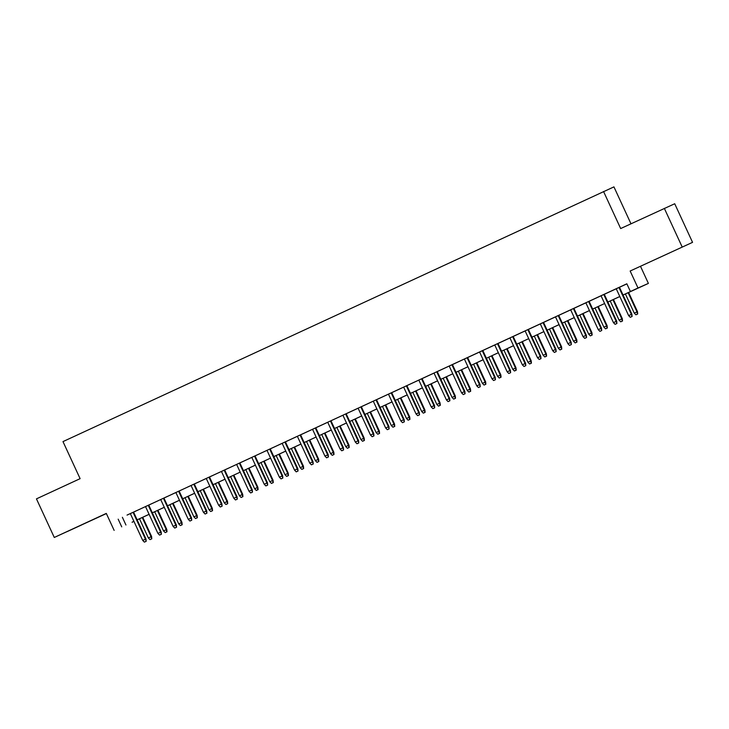 <?xml version="1.0" encoding="UTF-8"?>
<svg xmlns="http://www.w3.org/2000/svg" width="729" height="729" viewBox="0 0 729 729"><rect width="100%" height="100%" fill="white"/><g stroke="black" fill="none" stroke-linecap="round" stroke-linejoin="round"><path stroke-width="1.09" d="M81.411 525.062L67.177 531.596L81.411 525.062M669.805 252.808L655.571 259.351L669.805 252.808M132.095 522.201L133.908 521.326M630.977 223.776L613.936 186.879L62.986 441.601L80.108 478.661L36.45 498.864L54.283 537.464L106.37 513.571M603.548 191.49L620.671 228.551L674.717 203.746L692.55 242.347L630.157 271.015L638.003 288.001L648.391 283.399L623.058 295.035M630.157 271.015L692.55 242.347M640.545 266.413L648.391 283.399M664.329 208.348L682.162 246.949M145.9 541.419L144.388 542.121L146.183 541.292L145.472 539.178L145.973 538.95L133.553 512.077L136.852 510.564L127.037 515.093L130.327 513.581L142.738 540.444L145.472 539.178L133.052 512.305M145.508 506.546L157.92 533.418L161.164 531.924L148.743 505.051L152.033 503.539L133.571 512.113M160.69 499.52L173.11 526.393L176.345 524.898L163.925 498.025L167.214 496.513L148.762 505.088M191.08 485.505L172.591 494.016L175.88 492.503L188.292 519.367L191.025 518.1L178.605 491.228M206.644 513.316L205.122 514.018L206.918 513.189L206.207 511.075L206.717 510.847L194.297 483.974L197.586 482.461L187.772 486.99L191.062 485.478L203.473 512.341L206.207 511.075L193.796 484.202M221.826 506.291L220.304 506.992L222.108 506.163L221.397 504.049L221.898 503.821L209.478 476.948L212.768 475.436L202.954 479.964L206.252 478.452L218.664 505.315L221.397 504.049L208.977 477.176M221.425 471.417L233.845 498.29L237.08 496.795L224.66 469.923L227.958 468.41L209.496 476.985M236.615 464.391L249.026 491.264L252.27 489.77L239.85 462.897L243.14 461.384L236.615 464.4M266.996 450.376L251.806 457.375M282.56 478.188L281.048 478.889L282.843 478.06L282.132 475.946L282.633 475.718L270.213 448.845L273.512 447.333L263.698 451.862L266.987 450.349L279.398 477.213L282.132 475.946L269.712 449.073M297.751 471.162L296.229 471.863L298.024 471.034L297.314 468.92L297.824 468.692L285.404 441.82L288.693 440.307L278.879 444.836L282.169 443.323L294.58 470.187L297.314 468.92L284.902 442.047M312.932 464.136L311.411 464.838L313.215 464.008L312.495 461.894L313.005 461.667L300.585 434.794L303.875 433.281L294.06 437.81L297.359 436.297L309.77 463.161L312.495 461.894L300.084 435.022M327.731 422.273L300.603 434.83M342.922 415.248L324.432 423.759L327.722 422.246L340.133 449.11L342.867 447.843L330.456 420.97M358.486 443.059L356.964 443.761L358.768 442.931L358.048 440.817L358.559 440.589L346.138 413.717L349.428 412.204L339.614 416.733L342.912 415.22L355.324 442.084L358.048 440.817L345.637 413.944M373.667 436.033L372.154 436.735L373.95 435.906L373.239 433.791L373.74 433.564L361.32 406.691L364.618 405.178L354.804 409.707L358.094 408.194L370.505 435.058L373.239 433.791L360.819 406.919M373.275 401.16L385.687 428.032L388.931 426.538L376.51 399.665L379.8 398.152L361.338 406.727M388.457 394.134L400.877 421.007L404.112 419.512L391.692 392.639L394.981 391.127L376.519 399.702M418.838 380.119L400.358 388.63L403.647 387.117L416.059 413.981L418.792 412.714L406.372 385.841M434.411 407.93L432.889 408.632L434.684 407.803L433.974 405.688L434.484 405.461L422.064 378.588L425.353 377.075L415.539 381.604L418.829 380.091L431.24 406.955L433.974 405.688L421.562 378.816M449.593 400.904L448.071 401.606L449.875 400.777L449.155 398.663L449.665 398.435L437.245 371.562L440.535 370.05L430.721 374.578L434.019 373.066L446.43 399.929L449.155 398.663L436.744 371.79M449.192 366.031L461.612 392.904L464.847 391.409L452.427 364.536L455.725 363.024L437.263 371.599M464.382 359.005L476.793 385.878L480.037 384.383L467.617 357.511L470.907 355.998L452.445 364.573M494.763 344.99L479.573 351.989M510.327 372.801L508.815 373.503L510.61 372.674L509.899 370.56L510.4 370.332L497.98 343.459L501.279 341.947L491.464 346.475L494.754 344.963L507.165 371.826L509.899 370.56L497.479 343.687M525.518 365.776L523.996 366.477L525.791 365.648L525.08 363.534L525.591 363.306L513.17 336.433L516.46 334.921L506.646 339.45L509.936 337.937L522.347 364.801L525.08 363.534L512.669 336.661M540.699 358.75L539.178 359.452L540.982 358.622L540.262 356.508L540.772 356.281L528.352 329.408L531.641 327.895L521.827 332.424L525.126 330.911L537.537 357.775L540.262 356.508L527.851 329.636M555.498 316.887L528.37 329.435M570.689 309.861L552.199 318.373L555.489 316.86L567.9 343.724L570.634 342.457L558.223 315.584M586.253 337.673L584.731 338.374L586.535 337.545L585.815 335.431L586.326 335.203L573.905 308.331L577.195 306.818L567.381 311.347L570.679 309.834L583.082 336.698L585.815 335.431L573.404 308.558M601.434 330.647L599.921 331.349L601.717 330.519L601.006 328.405L601.507 328.178L589.087 301.305L592.385 299.792L582.571 304.321L585.861 302.808L598.272 329.672L601.006 328.405L588.585 301.533M601.042 295.774L613.454 322.646L616.698 321.152L604.277 294.279L607.567 292.766L589.105 301.332M623.04 295.008L634.622 289.65L630.412 291.518L626.849 283.791L130.336 513.608M163.943 498.062L175.889 492.531M194.306 484.01L206.261 478.479M224.678 469.959L236.633 464.428M239.859 462.933L251.815 457.402M270.231 448.882L282.178 443.35M285.413 441.856L297.368 436.325M346.157 413.753L358.103 408.222M391.71 392.676L403.656 387.145M422.073 378.624L434.028 373.093M467.626 357.547L479.582 352.016M497.998 343.496L509.945 337.964M513.18 336.47L525.135 330.939M573.923 308.358L585.87 302.836M604.286 294.306L626.876 283.863M114.143 530.393L106.297 513.407L54.283 537.464M118.171 519.157L121.734 526.876M630.412 291.518L638.003 288.001M133.917 521.363L132.122 522.274M619.823 296.53L607.868 302.061M592.677 309.06L604.623 303.528L592.686 309.087M589.451 310.581L577.505 316.113M574.27 317.607L562.314 323.138M559.088 324.633L547.133 330.164L559.07 324.605M531.933 337.163L543.889 331.631L531.951 337.19M516.752 344.188L528.698 338.657L516.761 344.216M513.535 345.71L501.579 351.241M498.344 352.736L486.398 358.267L498.335 352.708M483.163 359.762L471.216 365.293L483.145 359.734M456.017 372.291L467.963 366.76L456.026 372.319M440.826 379.317L452.782 373.786L440.845 379.344M437.61 380.839L425.663 386.37M422.428 387.864L410.473 393.396L422.41 387.837M407.238 394.89L395.291 400.421M392.056 401.916L380.11 407.447M376.875 408.942L364.919 414.473M361.684 415.967L349.738 421.499M346.503 423.002L334.556 428.524M331.321 430.028L319.366 435.55L331.303 429.992M304.166 442.549L316.122 437.017L304.184 442.576M300.949 444.079L289.003 449.602M285.768 451.105L273.812 456.627M270.577 458.131L258.631 463.653L270.568 458.094M255.396 465.157L243.45 470.679L255.378 465.12M228.25 477.677L240.196 472.146L228.259 477.705M225.024 479.208L213.078 484.73M209.843 486.234L197.896 491.756M194.661 493.26L182.706 498.782L194.643 493.223M179.471 500.285L167.524 505.808M164.289 507.311L152.343 512.833M149.108 514.337L137.152 519.859M137.143 519.832L149.09 514.3M152.325 512.806L164.271 507.275M167.506 505.78L179.462 500.249M197.878 491.729L209.824 486.197M213.059 484.703L225.015 479.172M273.803 456.6L285.75 451.069M288.985 449.574L300.931 444.043M334.538 428.497L346.485 422.966M349.72 421.471L361.675 415.94M364.91 414.446L376.857 408.914M380.091 407.42L392.038 401.889M395.273 400.394L407.229 394.863M425.645 386.343L437.591 380.811M501.57 351.214L513.517 345.683M562.305 323.111L574.252 317.58M577.486 316.085L589.442 310.554M607.858 302.034L619.805 296.503M122.381 517.289L125.944 525.008M631.806 316.596L630.284 317.297L632.089 316.468L631.369 314.354L628.635 315.621L616.224 288.748M618.957 287.481L631.369 314.354L631.879 314.126L619.459 287.253M632.089 316.468L631.879 314.126M628.635 315.621L630.284 317.297M635.898 314.8L637.702 313.98L635.898 314.8L634.257 313.124L637.492 311.638L628.626 292.457M637.419 314.099L636.991 311.866L628.125 292.693M634.257 313.124L625.391 293.951M637.492 311.638L637.702 313.98M616.625 323.621L615.103 324.323L616.898 323.494L616.187 321.38L603.776 294.507M616.898 323.494L616.698 321.152M613.454 322.646L615.103 324.323M601.717 330.519L601.507 328.178M598.272 329.672L599.921 331.349M586.535 337.545L586.326 335.203M583.082 336.698L584.731 338.374M571.071 344.699L569.549 345.4L571.345 344.571L570.634 342.457L571.144 342.229L558.724 315.356M571.345 344.571L571.144 342.229M567.9 343.724L569.549 345.4M620.716 321.826L622.511 321.006L620.716 321.826L619.067 320.149L622.311 318.664L613.444 299.482M622.238 321.124L621.801 318.892L612.943 299.719M619.067 320.149L610.209 300.977M622.311 318.664L622.511 321.006M605.535 328.852L607.33 328.032L605.535 328.852L603.885 327.175L607.12 325.69L598.263 306.508M607.047 328.15L606.619 325.918L597.762 306.745M603.885 327.175L595.028 308.002M607.12 325.69L607.33 328.032M590.344 335.878L592.148 335.058L590.344 335.878L588.704 334.201L591.939 332.716L583.072 313.534M591.866 335.176L591.438 332.943L582.571 313.771M588.704 334.201L579.837 315.028M591.939 332.716L592.148 335.058M575.163 342.903L576.958 342.083L575.163 342.903L573.513 341.227L576.757 339.741L567.891 320.56M576.685 342.202L576.247 339.969L567.39 320.796M573.513 341.227L564.656 322.054M576.757 339.741L576.958 342.083M555.881 351.724L554.368 352.426L556.163 351.597L555.452 349.483L552.719 350.749L540.298 323.876M543.032 322.61L555.452 349.483L555.954 349.255L543.533 322.382M556.163 351.597L555.954 349.255M552.719 350.749L554.368 352.426M559.981 349.929L561.777 349.109L559.981 349.929L558.332 348.252L561.567 346.767L552.71 327.585M561.494 349.227L561.066 346.995L552.208 327.822M558.332 348.252L549.475 329.08M561.567 346.767L561.777 349.109M540.982 358.622L540.772 356.281M537.537 357.775L539.178 359.452M525.791 365.648L525.591 363.306M522.347 364.801L523.996 366.477M510.61 372.674L510.4 370.332M507.165 371.826L508.815 373.503M495.146 379.827L493.624 380.529L495.428 379.7L494.709 377.586L491.984 378.852L479.564 351.979M482.297 350.713L494.709 377.586L495.219 377.358L482.798 350.485M495.428 379.7L495.219 377.358M491.984 378.852L493.624 380.529M479.964 386.853L478.443 387.555L480.238 386.725L479.527 384.611L467.116 357.739M480.238 386.725L480.037 384.383M476.793 385.878L478.443 387.555M544.791 356.955L546.595 356.135L544.791 356.955L543.151 355.278L546.385 353.793L537.519 334.611M546.313 356.253L545.884 354.021L537.018 334.848M543.151 355.278L534.284 336.105M546.385 353.793L546.595 356.135M529.609 363.981L531.405 363.16L529.609 363.981L527.96 362.304L531.204 360.819L522.338 341.637M531.131 363.279L530.694 361.046L521.836 341.874M527.96 362.304L519.103 343.131M531.204 360.819L531.405 363.16M514.428 371.006L516.223 370.186L514.428 371.006L512.779 369.33L516.014 367.844L507.156 348.662M515.941 370.305L515.512 368.072L506.655 348.899M512.779 369.33L503.921 350.157M516.014 367.844L516.223 370.186M499.237 378.032L501.042 377.212L499.237 378.032L497.597 376.355L500.832 374.87L491.966 355.688M500.759 377.33L500.331 375.098L491.464 355.925M497.597 376.355L488.731 357.183M500.832 374.87L501.042 377.212M484.056 385.058L485.851 384.238L484.056 385.058L482.407 383.381L485.651 381.896L476.784 362.714M485.578 384.356L485.14 382.124L476.283 362.951M482.407 383.381L473.549 364.208M485.651 381.896L485.851 384.238M464.774 393.879L463.261 394.58L465.056 393.751L464.346 391.637L451.925 364.764M465.056 393.751L464.847 391.409M461.612 392.904L463.261 394.58M468.875 392.084L470.67 391.263L468.875 392.084L467.225 390.407L470.46 388.922L461.603 369.74M470.387 391.382L469.959 389.149L461.102 369.977M467.225 390.407L458.368 371.234M470.46 388.922L470.67 391.263M449.875 400.777L449.665 398.435M446.43 399.929L448.071 401.606M453.684 399.109L455.488 398.289L453.684 399.109L452.044 397.433L455.279 395.947L446.412 376.765M455.206 398.408L454.778 396.175L445.911 377.002M452.044 397.433L443.177 378.26M455.279 395.947L455.488 398.289M434.684 407.803L434.484 405.461M431.24 406.955L432.889 408.632M438.503 406.135L440.298 405.315L438.503 406.135L436.853 404.458L440.097 402.973L431.231 383.791M440.024 405.433L439.587 403.201L430.73 384.028M436.853 404.458L427.996 385.286M440.097 402.973L440.298 405.315M419.221 414.956L417.708 415.658L419.503 414.828L418.792 412.714L419.293 412.486L406.873 385.614M419.503 414.828L419.293 412.486M416.059 413.981L417.708 415.658M423.321 413.161L425.116 412.341L423.321 413.161L421.672 411.484L424.907 409.999L416.049 390.817M424.834 412.459L424.406 410.227L415.548 391.054M421.672 411.484L412.814 392.32M424.907 409.999L425.116 412.341M404.039 421.982L402.517 422.683L404.322 421.854L403.602 419.74L391.191 392.867M404.322 421.854L404.112 419.512M400.877 421.007L402.517 422.683M408.131 420.186L409.935 419.366L408.131 420.186L406.49 418.51L409.725 417.024L400.859 397.843M409.652 419.485L409.224 417.252L400.358 398.08M406.49 418.51L397.624 399.346M409.725 417.024L409.935 419.366M388.858 429.007L387.336 429.709L389.131 428.88L388.42 426.766L376.009 399.893M389.131 428.88L388.931 426.538M385.687 428.032L387.336 429.709M392.949 427.212L394.753 426.392L392.949 427.212L391.3 425.536L394.544 424.05L385.677 404.868M394.471 426.511L394.034 424.278L385.176 405.105M391.3 425.536L382.443 406.372M394.544 424.05L394.753 426.392M373.95 435.906L373.74 433.564M370.505 435.058L372.154 436.735M358.768 442.931L358.559 440.589M355.324 442.084L356.964 443.761M343.304 450.085L341.783 450.786L343.578 449.957L342.867 447.843L343.377 447.615L330.957 420.742M343.578 449.957L343.377 447.615M340.133 449.11L341.783 450.786M328.114 457.11L326.601 457.812L328.396 456.983L327.686 454.869L324.952 456.135L312.531 429.263M315.265 427.996L327.686 454.869L328.187 454.641L315.766 427.768M328.396 456.983L328.187 454.641M324.952 456.135L326.601 457.812M313.215 464.008L313.005 461.667M309.77 463.161L311.411 464.838M298.024 471.034L297.824 468.692M294.58 470.187L296.229 471.863M282.843 478.06L282.633 475.718M279.398 477.213L281.048 478.889M267.379 485.213L265.857 485.915L267.661 485.086L266.951 482.972L264.217 484.238L251.797 457.365M254.53 456.099L266.951 482.972L267.452 482.744L255.032 455.871M267.661 485.086L267.452 482.744M264.217 484.238L265.857 485.915M252.198 492.239L250.676 492.941L252.471 492.111L251.76 489.997L239.349 463.125M252.471 492.111L252.27 489.77M249.026 491.264L250.676 492.941M237.007 499.265L235.494 499.966L237.289 499.137L236.579 497.023L224.158 470.15M237.289 499.137L237.08 496.795M233.845 498.29L235.494 499.966M222.108 506.163L221.898 503.821M218.664 505.315L220.304 506.992M206.918 513.189L206.717 510.847M203.473 512.341L205.122 514.018M191.454 520.342L189.941 521.044L191.736 520.214L191.025 518.1L191.527 517.872L179.106 491M191.736 520.214L191.527 517.872M188.292 519.367L189.941 521.044M176.272 527.368L174.75 528.069L176.555 527.24L175.844 525.126L163.424 498.253M176.555 527.24L176.345 524.898M173.11 526.393L174.75 528.069M161.091 534.393L159.569 535.095L161.364 534.266L160.653 532.152L148.242 505.279M161.364 534.266L161.164 531.924M157.92 533.418L159.569 535.095M146.183 541.292L145.973 538.95M142.738 540.444L144.388 542.121M377.768 434.238L379.563 433.418L377.768 434.238L376.118 432.57L379.353 431.076L370.496 411.894M379.28 433.536L378.852 431.304L369.995 412.131M376.118 432.57L367.261 413.398M379.353 431.076L379.563 433.418M362.577 441.264L364.382 440.444L362.577 441.264L360.937 439.596L364.172 438.102L355.305 418.92M364.099 440.562L363.671 438.329L354.804 419.157M360.937 439.596L352.071 420.423M364.172 438.102L364.382 440.444M347.396 448.299L349.2 447.469L347.396 448.299L345.746 446.622L348.991 445.127L340.124 425.946M348.918 447.588L348.48 445.355L339.623 426.183M345.746 446.622L336.889 427.449M348.991 445.127L349.2 447.469M332.214 455.324L334.01 454.495L332.214 455.324L330.565 453.648L333.8 452.153L324.943 432.971M333.727 454.614L333.299 452.381L324.441 433.208M330.565 453.648L321.708 434.475M333.8 452.153L334.01 454.495M317.024 462.35L318.828 461.521L317.024 462.35L315.384 460.673L318.619 459.179L309.752 439.997M318.546 461.639L318.117 459.407L309.251 440.234M315.384 460.673L306.517 441.501M318.619 459.179L318.828 461.521M301.842 469.376L303.647 468.547L301.842 469.376L300.193 467.699L303.437 466.205L294.571 447.023M303.364 468.665L302.927 466.432L294.069 447.26M300.193 467.699L291.336 448.526M303.437 466.205L303.647 468.547M286.661 476.401L288.456 475.572L286.661 476.401L285.012 474.725L288.247 473.23L279.389 454.049M288.174 475.691L287.745 473.458L278.888 454.285M285.012 474.725L276.154 455.552M288.247 473.23L288.456 475.572M271.47 483.427L273.275 482.598L271.47 483.427L269.83 481.751L273.065 480.256L264.199 461.074M272.992 482.716L272.564 480.484L263.698 461.311M269.83 481.751L260.964 462.578M273.065 480.256L273.275 482.598M256.289 490.453L258.093 489.624L256.289 490.453L254.64 488.776L257.884 487.282L249.017 468.1M257.811 489.742L257.373 487.51L248.516 468.337M254.64 488.776L245.782 469.604M257.884 487.282L258.093 489.624M241.108 497.479L242.903 496.649L241.108 497.479L239.458 495.802L242.693 494.308L233.836 475.126M242.62 496.768L242.192 494.535L233.335 475.363M239.458 495.802L230.601 476.629M242.693 494.308L242.903 496.649M225.917 504.504L227.721 503.675L225.917 504.504L224.277 502.828L227.512 501.333L218.645 482.151M227.439 503.794L227.011 501.561L218.144 482.388M224.277 502.828L215.419 483.655M227.512 501.333L227.721 503.675M210.736 511.53L212.54 510.701L210.736 511.53L209.086 509.853L212.33 508.359L203.464 489.177M212.257 510.819L211.82 508.587L202.963 489.414M209.086 509.853L200.229 490.681M212.33 508.359L212.54 510.701M195.554 518.556L197.349 517.727L195.554 518.556L193.905 516.879L197.14 515.385L188.282 496.203M197.067 517.845L196.639 515.613L187.781 496.44M193.905 516.879L185.048 497.707M197.14 515.385L197.349 517.727M180.364 525.582L182.168 524.752L180.364 525.582L178.723 523.905L181.958 522.411L173.092 503.229M181.886 524.871L181.457 522.638L172.591 503.466M178.723 523.905L169.866 504.732M181.958 522.411L182.168 524.752M165.182 532.607L166.987 531.778L165.182 532.607L163.533 530.931L166.777 529.436L157.911 510.254M166.704 531.897L166.267 529.664L157.409 510.491M163.533 530.931L154.676 511.758M166.777 529.436L166.987 531.778M150.001 539.633L151.796 538.804L150.001 539.633L148.352 537.956L151.586 536.462L142.729 517.28M151.514 538.922L151.085 536.69L142.228 517.517M148.352 537.956L139.494 518.784M151.586 536.462L151.796 538.804"/></g></svg>
